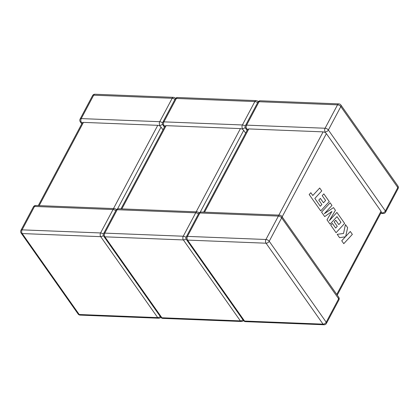 <?xml version="1.0" encoding="UTF-8"?>
<svg xmlns="http://www.w3.org/2000/svg" width="419" height="419" viewBox="0 0 419 419"><rect width="100%" height="100%" fill="white"/><g stroke="black" fill="none" stroke-linecap="round" stroke-linejoin="round"><path stroke-width="0.63" d="M162.546 122.94A2.634 1.299 -152 0 0 159.739 121.699L172.183 98.292L93.694 95.186L81.244 118.593L159.739 121.699A2.634 1.603 92.3 0 0 159.849 125.407L159.634 125.789L161.037 127.093L117.535 208.908M175.524 98.46L175.524 98.46A2.634 2.634 0 0 0 173.476 97.344L94.982 94.238A2.634 1.603 -87.7 0 0 93.694 95.186A2.634 1.299 -152 0 0 92.552 95.637L80.108 119.043A2.634 1.299 -152 0 1 81.244 118.593A2.634 1.603 -87.7 0 0 81.359 122.301L82.365 122.73L83.449 122.385L157.759 125.323L159.634 125.789M162.986 129.864L161.037 127.093M82.354 122.751L38.307 205.593M350.31 231.471L345.659 236.526L347.629 227.658L345.439 224.558L343.528 233.493L337.201 234.326L339.563 237.683L345.392 236.798L341.736 240.768L343.784 243.675L352.353 234.368L350.279 231.466M319.707 188.011L312.794 195.516L310.825 192.724L309.17 194.521L320.703 210.898L329.271 201.597L323.845 193.887L322.221 195.668L325.6 200.465L323.473 202.786L320.394 198.407L318.812 200.13L321.897 204.509L320.294 206.232L314.837 198.423L321.755 190.917L319.676 188.011M324.72 216.597L331.911 211.475L326.988 219.823L330.046 224.165L336.986 216.633L340.966 222.285L338.84 224.605L335.76 220.226L334.179 221.95L337.258 226.328L335.661 228.051L332.387 223.406L330.764 225.181L336.069 232.718L344.638 223.416L336.902 212.428L329.276 220.713L335.425 210.333L333.508 207.609L324.296 213.737L331.963 205.415L330.135 202.822L321.567 212.124L324.688 216.597M245.22 126.208A2.634 1.299 -152 0 0 242.412 124.967L254.857 101.56L176.368 98.455L163.923 121.861L242.412 124.967A2.634 1.603 92.3 0 0 242.522 128.675L242.308 129.057L243.711 130.361L200.209 212.182M258.198 101.733L258.198 101.728A2.634 1.639 144.8 0 1 258.198 101.733A2.634 2.634 0 0 0 256.15 100.612L177.656 97.512A2.634 1.603 -87.7 0 0 176.368 98.455A2.634 1.299 -152 0 0 175.226 98.905L162.782 122.311A2.634 1.299 -152 0 1 163.923 121.861A2.634 1.603 -87.7 0 0 164.033 125.574L165.039 126.004L166.123 125.653L240.433 128.596L242.308 129.057M245.665 133.132L243.711 130.361M165.028 126.019L120.981 208.866M325.202 131.948A2.634 1.639 144.8 0 0 328.365 130.005L385.37 210.956L397.814 187.544L340.815 106.599L328.365 130.005A2.634 1.299 -152 0 0 325.086 128.24L337.536 104.829L259.042 101.728L246.597 125.134L325.086 128.24A2.634 1.603 92.3 0 0 325.202 131.948L324.982 132.331L326.385 133.635L282.139 216.853M397.877 185.947A2.634 1.639 144.8 0 1 397.814 187.544A2.634 1.299 -152 0 1 398.05 188.702A2.634 2.634 0 0 0 397.877 185.947L340.877 105.001A2.634 2.634 0 0 0 338.824 103.886L260.335 100.78A2.634 1.603 -87.7 0 0 259.042 101.728A2.634 1.299 -152 0 0 257.905 102.173L245.455 125.585A2.634 1.299 -152 0 1 246.597 125.134A2.634 1.603 -87.7 0 0 246.707 128.843L247.718 129.272L248.802 128.926L323.107 131.865L324.982 132.331M336.766 294.426L381.012 211.207L326.385 133.635M381.012 211.207L381.29 212.286L382.201 212.894A2.634 1.639 144.8 0 0 385.37 210.956A2.634 1.299 -152 0 1 385.606 212.108L398.05 188.702M203.655 212.134L247.718 129.272M83.449 122.385L39.187 205.629M113.497 208.568L157.759 125.323M103.388 234.195A2.634 1.299 28 0 0 100.581 232.954L113.025 209.547L34.536 206.441L22.087 229.853L100.581 232.954A2.634 1.603 92.3 0 0 100.691 236.662L22.202 233.561L79.201 314.507L157.696 317.612L100.691 236.662A2.634 1.639 -35.2 0 0 103.383 235.394M80.176 315.114A2.634 1.603 -87.7 0 1 79.201 314.507A2.634 1.639 -35.2 0 1 78.123 313.999A2.634 2.634 0 0 0 80.176 315.114L158.665 318.22A2.634 2.634 0 0 0 160.802 317.267A2.634 1.639 -35.2 0 0 161.881 317.775L240.37 320.881L183.37 239.935L104.876 236.829L161.881 317.775A2.634 1.603 -87.7 0 0 162.85 318.388L241.344 321.488A2.634 2.634 0 0 0 243.476 320.54A2.634 1.639 -35.2 0 0 244.555 321.048L323.044 324.149L266.044 243.203L187.55 240.097L244.555 321.048A2.634 1.603 -87.7 0 0 245.524 321.656L324.018 324.762A2.634 2.634 0 0 0 326.448 323.363A2.634 1.299 28 0 0 326.212 322.211L338.657 298.805L281.657 217.859L269.213 241.265L326.212 322.211A2.634 1.639 -35.2 0 1 323.044 324.149A2.634 1.603 92.3 0 0 324.018 324.762M160.247 316.486A2.634 1.639 -35.2 0 1 157.696 317.612A2.634 1.603 92.3 0 0 158.665 318.22M21.123 233.053A2.634 1.639 -35.2 0 0 22.202 233.561A2.634 1.603 -87.7 0 1 22.087 229.853A2.634 1.299 28 0 0 20.95 230.298A2.634 2.634 0 0 0 21.123 233.053L78.123 313.999M33.394 206.892A2.634 1.299 28 0 1 34.536 206.441A2.634 1.603 92.3 0 1 35.825 205.499A2.634 2.634 0 0 0 33.394 206.892L20.95 230.298M116.367 209.72A2.634 1.639 -35.2 0 0 116.367 209.715L116.367 209.715A2.634 2.634 0 0 0 114.319 208.599L35.825 205.499M114.319 208.599A2.634 1.603 -87.7 0 0 113.025 209.547A2.634 1.299 28 0 1 115.77 210.731M173.476 97.344A2.634 1.603 92.3 0 0 172.183 98.292A2.634 1.299 -152 0 1 174.927 99.476M162.541 124.134A2.634 1.639 144.8 0 1 159.849 125.407M81.359 122.301A2.634 1.639 144.8 0 1 80.28 121.798L81.752 123.888M166.123 125.653L121.861 208.898M196.171 211.841L240.433 128.596M186.062 237.468A2.634 1.299 28 0 0 183.255 236.227L195.699 212.815L117.21 209.715L104.766 233.121L183.255 236.227A2.634 1.603 92.3 0 0 183.37 239.935A2.634 1.639 -35.2 0 0 186.057 238.662M242.92 319.755A2.634 1.639 -35.2 0 1 240.37 320.881A2.634 1.603 92.3 0 0 241.344 321.488M103.797 236.326A2.634 1.639 -35.2 0 0 104.876 236.829A2.634 1.603 -87.7 0 1 104.766 233.121A2.634 1.299 28 0 0 103.624 233.572A2.634 2.634 0 0 0 103.797 236.326L160.802 317.272A2.634 2.634 0 0 0 162.85 318.388M116.073 210.16A2.634 1.299 28 0 1 117.21 209.715A2.634 1.603 92.3 0 1 118.504 208.767A2.634 2.634 0 0 0 116.073 210.16L103.624 233.572M199.046 212.988L199.046 212.988A2.634 2.634 0 0 0 196.993 211.873L118.504 208.767M196.993 211.873A2.634 1.603 -87.7 0 0 195.699 212.815A2.634 1.299 28 0 1 198.444 213.999M256.15 100.612A2.634 1.603 92.3 0 0 254.857 101.56A2.634 1.299 -152 0 1 257.601 102.744M245.215 127.407A2.634 1.639 144.8 0 1 242.522 128.675M164.033 125.574A2.634 1.639 144.8 0 1 162.954 125.066L164.426 127.156M248.802 128.926L204.54 212.171M278.845 215.109L323.107 131.865M265.929 239.495L278.378 216.089L199.884 212.983L187.44 236.389L265.929 239.495A2.634 1.603 92.3 0 0 266.044 243.203A2.634 1.639 -35.2 0 0 269.213 241.265A2.634 1.299 28 0 0 265.929 239.495M186.471 239.595A2.634 1.639 -35.2 0 0 187.55 240.097A2.634 1.603 -87.7 0 1 187.44 236.389A2.634 1.299 28 0 0 186.298 236.84A2.634 2.634 0 0 0 186.471 239.595L243.476 320.54A2.634 2.634 0 0 0 245.524 321.656M338.892 299.957A2.634 2.634 0 0 0 338.72 297.202A2.634 1.639 -35.2 0 1 338.657 298.805A2.634 1.299 28 0 1 338.892 299.957L326.448 323.363M198.747 213.433A2.634 1.299 28 0 1 199.884 212.983A2.634 1.603 92.3 0 1 201.178 212.035A2.634 2.634 0 0 0 198.747 213.433L186.298 236.84M279.667 215.141A2.634 1.603 -87.7 0 0 278.378 216.089A2.634 1.299 28 0 1 281.657 217.859A2.634 1.639 -35.2 0 0 281.72 216.256A2.634 2.634 0 0 0 279.667 215.141L201.178 212.035M338.824 103.886A2.634 1.603 92.3 0 0 337.536 104.829A2.634 1.299 -152 0 1 340.815 106.599A2.634 1.639 144.8 0 0 340.877 105.001M246.707 128.843A2.634 1.639 144.8 0 1 245.628 128.334L247.1 130.429M380.693 213.407L383.176 213.501A2.634 1.603 -87.7 0 1 382.201 212.894M94.982 94.238A2.634 2.634 0 0 0 92.552 95.637M80.108 119.043A2.634 2.634 0 0 0 80.28 121.798M177.656 97.512A2.634 2.634 0 0 0 175.226 98.905M162.782 122.311A2.634 2.634 0 0 0 162.954 125.066M338.72 297.202L281.72 216.256M260.335 100.78A2.634 2.634 0 0 0 257.905 102.173M245.455 125.585A2.634 2.634 0 0 0 245.628 128.334M383.176 213.501A2.634 2.634 0 0 0 385.606 212.108M337.248 295.112L381.295 212.276"/></g></svg>
